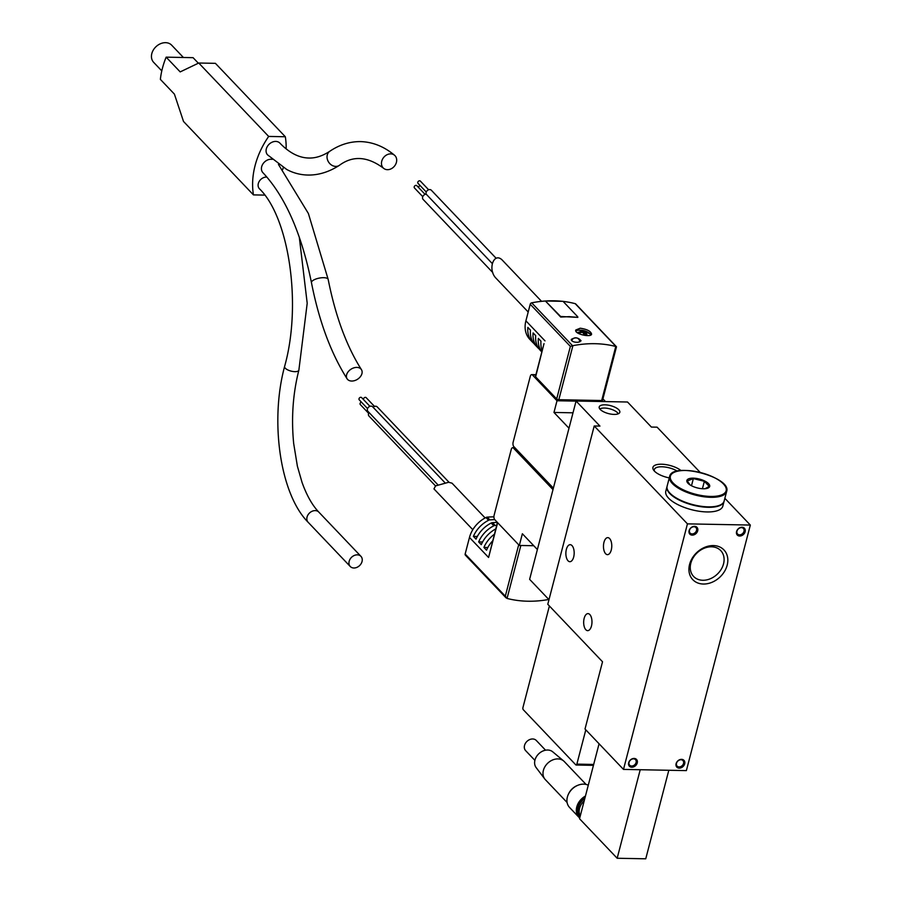 <?xml version="1.0" encoding="UTF-8"?>
<svg xmlns="http://www.w3.org/2000/svg" width="904" height="904" viewBox="0 0 904 904"><rect width="100%" height="100%" fill="white"/><g stroke="black" fill="none" stroke-linecap="round" stroke-linejoin="round"><path stroke-width="1.36" d="M690.825 563.226A18.735 14.679 -43.6 0 1 703.979 548.344A18.735 14.679 -43.6 0 1 720.748 550.615A18.735 14.679 -43.6 0 1 717.301 574.164A18.735 14.679 -43.6 0 1 693.605 576.458A18.735 14.679 -43.6 0 1 690.825 563.226M599.069 743.766L579.543 818.741L617.172 858.258L645.75 858.8L668.813 770.264M618.811 409.794A10.645 4.102 14.6 0 0 607.68 405.06A10.645 4.102 14.6 0 0 599.216 406.936A10.645 4.102 14.6 0 0 608.482 413.591A10.645 4.102 14.6 0 0 619.816 412.303A10.645 4.102 14.6 0 0 618.811 409.794M681.062 470.577A15.922 6.147 14.6 0 0 661.332 464.215A15.922 6.147 14.6 0 0 653.694 470.238A15.922 6.147 14.6 0 0 669.276 477.9M594.222 425.976L547.779 604.279L602.527 661.773L585.012 729.008L623.489 769.406L687.447 523.868L594.222 425.976L599.94 426.089L576.074 401.026L627.523 402.009L651.389 427.061L657.106 427.174L700.204 472.43M687.447 523.868L750.331 525.066L724.861 498.319M576.074 401.026L529.62 579.328L548.977 599.657M585.848 629.738A8.509 4.147 91.1 0 1 583.814 620.133A8.509 4.147 91.1 0 1 587.984 613.624A8.509 4.147 91.1 0 1 591.973 622.223A8.509 4.147 91.1 0 1 587.656 630.653A8.509 4.147 91.1 0 1 585.848 629.738M568.04 560.796A8.509 4.147 91.1 0 1 566.017 551.18A8.509 4.147 91.1 0 1 570.187 544.683A8.509 4.147 91.1 0 1 574.176 553.271A8.509 4.147 91.1 0 1 569.859 561.7A8.509 4.147 91.1 0 1 568.04 560.796M605.646 553.734A8.509 4.147 91.1 0 1 603.612 544.129A8.509 4.147 91.1 0 1 607.782 537.631A8.509 4.147 91.1 0 1 611.771 546.219A8.509 4.147 91.1 0 1 607.454 554.649A8.509 4.147 91.1 0 1 605.646 553.734M623.489 769.406L686.373 770.603L750.331 525.066M628.664 762.75A4.915 3.842 -43.6 0 1 636.088 759.066A4.915 3.842 -43.6 0 1 634.111 766.671A4.915 3.842 -43.6 0 1 628.664 762.75M676.113 763.654A4.915 3.842 -43.6 0 1 683.537 759.981A4.915 3.842 -43.6 0 1 681.559 767.575A4.915 3.842 -43.6 0 1 676.113 763.654M689.119 530.648A4.915 3.842 -43.6 0 1 696.543 526.976A4.915 3.842 -43.6 0 1 694.566 534.569A4.915 3.842 -43.6 0 1 689.119 530.648M736.568 531.552A4.915 3.842 -43.6 0 1 743.992 527.879A4.915 3.842 -43.6 0 1 742.014 535.473A4.915 3.842 -43.6 0 1 736.568 531.552M689.571 564.446A21.538 16.871 -43.6 0 1 722.115 548.332A21.538 16.871 -43.6 0 1 713.448 581.634A21.538 16.871 -43.6 0 1 689.571 564.446M552.999 489.606L513.404 448.034A3.277 1.593 -88.9 0 0 512.715 447.683A3.277 1.593 -88.9 0 0 511.246 449.48L494.115 515.257A3.277 1.593 -88.9 0 0 494.759 519.653L519.325 545.451L533.767 545.722M519.325 545.451L522.365 533.755L537.383 549.53M568.989 428.213L553.971 412.45L557.011 400.754L532.445 374.957A3.277 1.593 -88.9 0 0 531.744 374.606A3.277 1.593 -88.9 0 0 530.275 376.403L513.144 442.18A3.277 1.593 -88.9 0 0 513.788 446.576L553.372 488.137M553.971 412.45L573 412.812M557.011 400.754L576.04 401.116M605.51 401.579L602.923 398.867M549.395 605.985L522.953 707.504A1.638 0.802 -88.9 0 0 523.28 709.708L575.78 764.84A1.638 0.802 -88.9 0 0 576.13 765.021A1.638 0.802 -88.9 0 0 576.865 764.117L585.803 729.833M677.345 471.142A14.023 5.413 14.6 0 0 663.186 466.837A14.023 5.413 14.6 0 0 654.326 469.549A14.023 5.413 14.6 0 0 654.507 471.187M736.963 531.168A4.023 3.153 -43.6 0 1 739.788 527.981A4.023 3.153 -43.6 0 1 743.393 528.467A4.023 3.153 -43.6 0 1 742.659 533.518A4.023 3.153 -43.6 0 1 737.562 534.015A4.023 3.153 -43.6 0 1 736.963 531.168M689.515 530.264A4.023 3.153 -43.6 0 1 692.34 527.066A4.023 3.153 -43.6 0 1 695.944 527.563A4.023 3.153 -43.6 0 1 695.21 532.614A4.023 3.153 -43.6 0 1 690.114 533.111A4.023 3.153 -43.6 0 1 689.515 530.264M676.508 763.27A4.023 3.153 -43.6 0 1 679.333 760.072A4.023 3.153 -43.6 0 1 682.938 760.558A4.023 3.153 -43.6 0 1 682.192 765.62A4.023 3.153 -43.6 0 1 677.107 766.106A4.023 3.153 -43.6 0 1 676.508 763.27M629.06 762.366A4.023 3.153 -43.6 0 1 631.885 759.168A4.023 3.153 -43.6 0 1 635.489 759.654A4.023 3.153 -43.6 0 1 634.755 764.716A4.023 3.153 -43.6 0 1 629.659 765.202A4.023 3.153 -43.6 0 1 629.06 762.366M617.172 858.258L640.224 769.722M580.278 815.939A13.097 10.26 -43.6 0 1 579.554 808.368A13.097 10.26 -43.6 0 1 584.187 800.887M617.94 413.275L618.302 413.783A9.989 3.853 14.6 0 0 617.94 413.275A9.989 3.853 14.6 0 0 617.477 412.71A9.989 3.853 14.6 0 0 609.115 408.664A9.989 3.853 14.6 0 0 600.38 408.698A9.989 3.853 14.6 0 0 599.849 409.003M600.064 408.868A10.645 4.102 14.6 0 0 599.815 408.97L600.38 408.698M687.989 483.267A11.786 4.554 -165.4 0 1 696.057 478.385A11.786 4.554 -165.4 0 1 709.719 486.284A11.786 4.554 -165.4 0 1 705.312 488.702A11.786 4.554 -165.4 0 1 689.582 484.6A11.786 4.554 -165.4 0 1 687.989 483.267M690.204 485.019L687.209 480.973L693.357 478.589L704.363 481.301L709.222 486.408L705.312 488.601M726.635 491.482L724.149 501.031A29.47 11.368 -165.4 0 1 700.713 506.217A29.47 11.368 -165.4 0 1 669.909 493.109A29.47 11.368 -165.4 0 1 667.118 486.171L669.604 476.623C671.887 461.424 732.059 477.109 726.635 491.482A29.47 11.368 -165.4 0 1 703.199 496.669A29.47 11.368 -165.4 0 1 672.395 483.561A29.47 11.368 -165.4 0 1 669.604 476.623M724.093 501.245A29.47 11.368 -165.4 0 1 724.036 501.46A29.47 11.368 -165.4 0 1 700.6 506.658A29.47 11.368 -165.4 0 1 669.796 493.55A29.47 11.368 -165.4 0 1 667.005 486.612A29.47 11.368 -165.4 0 1 667.073 486.386M724.036 501.46L722.838 506.093A29.47 11.368 -165.4 0 1 699.402 511.291A29.47 11.368 -165.4 0 1 668.587 498.172A29.47 11.368 -165.4 0 1 665.796 491.234L667.005 486.612M702.419 488.736L704.363 481.301M691.492 485.742L693.357 478.589M198.338 63.19L193.072 57.675L166.155 57.155L180.19 71.902L198.756 63.02L268.669 136.436A81.857 64.116 136.4 0 0 253.448 194.891L264.759 195.106M166.155 57.155A81.857 64.116 136.4 0 0 160.37 79.371L174.404 94.118L183.523 121.475L253.448 194.891M198.756 63.02L215.412 63.336L285.325 136.753L268.669 136.436M282.715 169.5A81.857 64.116 136.4 0 0 283.28 167.579M286.15 148.889A81.857 64.116 136.4 0 0 285.325 136.753M266.906 177.105A7.368 5.774 136.4 0 0 266.454 177.071A7.368 5.774 136.4 0 0 259.233 181.376A7.368 5.774 136.4 0 0 259.403 188.733C288.873 217.062 302.173 304.072 284.602 366.482C269.81 421.015 279.969 494.025 308.14 522.275A7.368 5.774 136.4 0 1 307.97 514.918A7.368 5.774 136.4 0 1 315.191 510.613A7.368 5.774 136.4 0 1 318.818 512.105C312.287 505.279 306.705 495.381 302.049 482.42L297.393 466.238L293.676 443.491C291.19 417.998 292.919 393.568 298.862 370.199A7.368 2.848 -165.4 0 1 294.885 371.657A7.368 2.848 -165.4 0 1 287.642 369.849A7.368 2.848 -165.4 0 1 284.602 366.482M272.183 159.353A8.509 6.667 136.4 0 0 271.098 159.24A8.509 6.667 136.4 0 0 262.748 164.212A8.509 6.667 136.4 0 0 262.951 172.72C285.212 196.541 301.394 233.198 311.462 282.681C319.01 321.056 330.875 353.102 347.091 378.81A8.509 6 147.5 0 0 357.487 379.284A8.509 6 147.5 0 0 361.442 369.646A8.509 6 147.5 0 0 356.854 367.408A8.509 6 147.5 0 0 348.469 371.397A8.509 6 147.5 0 0 347.091 378.81M339.282 165.398A8.509 7.04 56.2 0 1 328.706 162.245A8.509 7.04 56.2 0 1 329.813 151.25C322.638 155.963 315.666 158.223 308.874 158.03C298.964 157.85 289.325 152.878 279.924 143.148A8.509 6.667 136.4 0 0 275.743 141.419A8.509 6.667 136.4 0 0 267.392 146.38A8.509 6.667 136.4 0 0 267.595 154.889L286.726 169.466C298.546 175.997 317.869 179.184 339.282 165.398C352.831 155.341 367.612 156.313 383.646 168.325A8.509 6.927 129.6 0 0 394.415 166.2A8.509 6.927 129.6 0 0 394.506 155.217A8.509 6.927 129.6 0 0 390.731 153.872A8.509 6.927 129.6 0 0 382.415 159.398A8.509 6.927 129.6 0 0 383.646 168.325M161.793 70.885L153.669 62.365A12.441 9.741 -43.6 0 1 155.963 46.725A12.441 9.741 -43.6 0 1 171.692 45.2L183.399 57.483M357.306 554.841A7.368 5.774 136.4 0 0 350.085 559.135A7.368 5.774 136.4 0 0 350.266 566.503A7.368 5.774 136.4 0 0 359.577 565.599A7.368 5.774 136.4 0 0 360.933 556.333A7.368 5.774 136.4 0 0 357.306 554.841M535.801 376.177A1.638 0.633 14.6 0 0 535.473 376.448A1.638 0.633 14.6 0 0 535.631 376.832L556.683 398.946A1.638 0.633 14.6 0 0 558.819 399.704L601.691 400.528A1.638 0.633 14.6 0 0 602.572 400.201L616.46 346.887L615.771 346.481A114.605 89.756 136.4 0 0 572.899 345.667L570.379 346.401L530.219 304.241L525.902 320.83A26.193 20.521 136.4 0 0 529.8 339.328L532.422 342.085A26.193 20.521 136.4 0 0 533.823 343.384M587.374 335.599A16.295 7.944 -88.9 0 0 585.476 332.389A16.351 12.803 -43.6 0 1 589.883 333.858A7.142 2.757 14.6 0 0 589.171 333.113A16.351 12.803 136.4 0 0 584.775 331.655A16.295 7.944 -88.9 0 0 582.097 330.299A16.295 7.944 -88.9 0 0 581.792 330.265A7.142 2.757 14.6 0 0 580.458 330.163A7.142 2.757 14.6 0 0 578.933 330.209A16.295 7.944 91.1 0 1 581.916 331.598A16.351 12.803 136.4 0 0 577.272 332.695M582.097 330.299A16.374 16.374 0 0 1 589.25 333.067A8.181 3.164 -165.4 0 1 590.707 334.423A8.181 3.164 -165.4 0 1 591.001 334.909M575.837 331.022A8.181 3.164 -165.4 0 1 578.323 330.231A8.181 3.164 -165.4 0 1 579.328 330.175M578.255 333.327A16.351 12.803 -43.6 0 1 582.617 332.333A16.295 7.944 91.1 0 1 584.425 335.327M581.916 331.598L581.701 332.446M585.476 332.389L585.114 333.768L586.854 335.576M585.306 333.045L581.792 330.265M584.413 333.022L584.775 331.655M578.277 342.266C574.006 342.424 571.667 341.475 571.271 339.418C575.238 337.045 578.492 337.508 581.046 340.819L578.277 342.266M616.415 346.695L575.712 303.947A1.638 1.277 136.4 0 0 575.204 303.665A114.605 89.756 136.4 0 0 563.079 301.394M562.39 301.314A114.605 89.756 136.4 0 0 531.71 302.829A1.638 1.277 136.4 0 0 530.219 304.241M569.192 316.649L577.848 317.372L560.616 316.479L560.695 317.055L569.192 316.649M560.695 317.055L545.598 301.19L560.616 316.479M580.21 328.22L575.758 330.028C574.164 334.118 591.193 337.712 591.589 334.152C590.832 331.18 587.046 329.203 580.21 328.22M528.196 312.004L496.115 278.319C487.132 269.494 494.059 250.883 502.714 260.567L541.552 301.348M541.869 351.882A26.193 20.521 136.4 0 1 538.355 338.424L540.976 341.181A26.193 20.521 -43.6 0 0 542.197 350.616M532.422 342.085A26.193 20.521 136.4 0 1 527.846 327.395L530.467 330.152A26.193 20.521 -43.6 0 0 535.055 344.842L537.677 347.599A26.193 20.521 136.4 0 1 533.1 332.909L535.722 335.666A26.193 20.521 -43.6 0 0 540.309 350.356L541.846 351.972M537.677 347.599A26.193 20.521 136.4 0 0 539.078 348.899M544.005 343.633L535.631 376.832M577.758 316.807L563.022 301.326L545.869 301.009M496.126 258.262L431.355 190.247A3.277 2.565 136.4 0 0 427.536 190.371A3.277 2.565 136.4 0 0 426.236 194.213A3.277 2.565 136.4 0 0 423.027 196.134A3.277 2.565 136.4 0 0 423.106 199.4L492.759 272.533M492.183 263.459L426.236 194.213M420.077 185.535A1.638 1.277 136.4 0 0 418.914 187.862M425.129 194.405L416.834 185.693A1.638 1.277 136.4 0 0 414.461 187.953L422.767 196.665M428.643 189.772L420.337 181.06A1.638 1.277 136.4 0 0 417.976 183.32L426.27 192.032M579.441 332.932L577.554 332.898M589.171 333.113L588.312 333.101M572.164 339.836A4.915 1.898 14.6 0 0 571.339 340.164M518.693 544.796L505.313 596.177L507.054 598.437A114.605 89.756 136.4 0 0 548.807 599.465M472.803 529.688L433.965 488.906L435.558 485.9L448.621 482.273L452.023 483.177L485.132 517.947M494.375 534.23A26.193 20.521 136.4 0 0 483.911 547.428L487.832 547.496M483.911 547.428L486.533 550.186A26.193 20.521 -43.6 0 1 492.635 540.897M496.691 525.314A130.967 102.581 136.4 0 0 495.121 525.416A3.277 2.565 136.4 0 0 493.833 525.789A26.193 20.521 136.4 0 0 478.657 541.914L482.578 541.982M478.657 541.914L481.278 544.671A26.193 20.521 -43.6 0 1 495.754 528.919M494.748 519.642A130.967 102.581 136.4 0 0 489.866 519.902A3.277 2.565 136.4 0 0 488.578 520.275A26.193 20.521 136.4 0 0 473.402 536.388L477.323 536.467M473.402 536.388L476.024 539.146A26.193 20.521 -43.6 0 1 491.2 523.032A3.277 2.565 -43.6 0 1 492.499 522.659A130.967 102.581 -43.6 0 1 497.381 522.399M493.923 516.839A130.967 102.581 136.4 0 0 487.245 517.144A3.277 2.565 136.4 0 0 485.945 517.517A26.193 20.521 136.4 0 0 469.481 537.428L465.153 554.016A1.638 1.277 136.4 0 0 465.402 555.169L506.104 597.917M497.437 522.467L488.578 557.474L497.641 522.681M369.058 412.529A3.277 2.565 136.4 0 0 368.979 416.043L435.525 485.923M449.028 482.284L377.217 406.89A3.277 2.565 136.4 0 0 373.103 407.275M444.824 482.589L372.651 406.811A3.277 2.565 136.4 0 0 368.504 407.207A3.277 2.565 136.4 0 0 367.905 411.32L437.785 484.691M369.928 406.325L361.634 397.613A1.638 1.277 136.4 0 0 359.261 399.873L367.555 408.585M374.505 406.416L366.21 397.703A1.638 1.277 136.4 0 0 363.702 399.794M361.374 402.088A1.638 1.277 136.4 0 0 360.334 404.596L368.629 413.309M579.905 817.352A14.08 11.029 -43.6 0 1 585.125 797.294M580.198 816.233A13.097 10.26 -43.6 0 1 584.831 798.413M579.724 818.041A14.735 11.537 -43.6 0 1 578.967 817.329A14.735 11.537 -43.6 0 1 585.453 796.029M578.967 817.329L569.565 807.453A14.735 11.537 -43.6 0 1 570.853 790.446A14.735 11.537 -43.6 0 1 588.278 785.214M568.593 793.859A13.097 10.26 -43.6 0 1 577.362 785.497M567.102 802.492L545.338 779.644A13.097 10.26 -43.6 0 1 544.75 778.954A13.097 10.26 -43.6 0 1 547.745 763.179A13.097 10.26 -43.6 0 1 563.644 760.953A13.097 10.26 -43.6 0 1 564.311 761.575L586.074 784.435M544.75 778.954L536.151 767.609A11.492 9.006 -43.6 0 1 538.784 753.766A11.492 9.006 -43.6 0 1 552.739 751.823L563.644 760.953M534.897 760.366L525.619 750.625A7.368 5.774 -43.6 0 1 526.976 741.37A7.368 5.774 -43.6 0 1 536.287 740.466L545.564 750.207M513.404 448.034L515.212 448.068M532.445 374.957L535.846 375.024M576.865 764.117L593.691 764.445M673.118 482.985A28.815 11.119 -165.4 0 1 700.148 472.464A28.815 11.119 -165.4 0 1 721.55 494.94A28.815 11.119 -165.4 0 1 673.118 482.985M278.432 164.404L308.388 213.502L328.175 279.426A8.509 2.994 169 0 0 323.688 277.686A8.509 2.994 169 0 0 315.236 279.279A8.509 2.994 169 0 0 311.462 282.681M616.042 346.548L575.204 303.665M572.548 345.712L531.71 302.829M525.902 320.83L544.999 340.876M570.379 346.401L556.683 398.946M615.771 346.481L601.691 400.528M572.899 345.667L558.819 399.704M487.245 517.144L489.866 519.902M492.499 522.659L495.121 525.416M485.945 517.517L488.578 520.275M491.2 523.032L493.833 525.789M469.481 537.428L488.578 557.474M507.054 598.437L520.851 545.485M505.313 596.177L465.153 554.016M512.715 447.683L514.884 447.729M531.744 374.606L535.925 374.685M576.13 765.021L593.453 765.349M329.813 151.25C339.542 144.708 349.791 141.499 360.56 141.6C372.753 141.984 384.064 146.516 394.506 155.217M328.175 279.426C335.452 316.05 346.537 346.119 361.442 369.646M299.281 237.063L307.202 303.269L298.862 370.199M360.933 556.333L318.818 512.105M350.266 566.503L308.14 522.275M580.458 330.163A16.374 16.374 0 0 0 578.323 330.231M544.016 343.633L535.473 376.448M579.78 341.915A4.091 4.091 0 0 0 571.757 340.763"/></g></svg>

